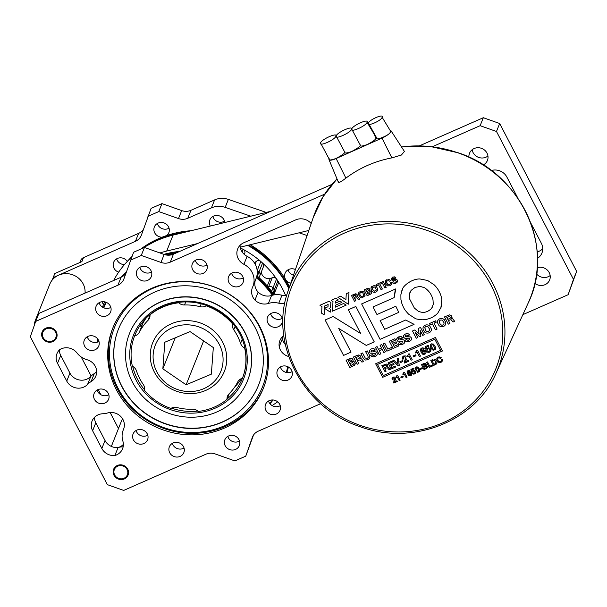 <?xml version="1.0" encoding="UTF-8"?>
<svg xmlns="http://www.w3.org/2000/svg" width="607" height="607" viewBox="0 0 607 607"><rect width="100%" height="100%" fill="white"/><g stroke="black" fill="none" stroke-linecap="round" stroke-linejoin="round"><path stroke-width="0.91" d="M255.297 280.426A12.747 11.943 -158.2 0 0 258.134 292.111A12.747 11.943 -158.2 0 0 271.572 295.488L268.385 303.462A12.747 11.943 21.8 0 1 254.955 300.086A12.747 11.943 21.8 0 1 252.398 287.589A12.747 11.943 21.8 0 1 252.611 287.081A18.392 17.224 21.8 0 0 252.929 286.352A18.392 17.224 21.8 0 0 243.915 264.303L247.095 256.329A12.747 11.943 21.8 0 1 241.419 250.729A12.747 11.943 21.8 0 1 240.053 245.342M243.915 264.303A12.747 11.943 21.8 0 1 238.232 258.703A12.747 11.943 21.8 0 1 237.663 249.014A12.747 11.943 21.8 0 1 243.786 242.754L295.753 219.871A12.747 11.943 21.8 0 1 311.179 223.558M42.467 337.902A7.8 7.307 -158.2 0 0 49.789 342.242A7.8 7.307 -158.2 0 0 56.603 337.758A7.8 7.307 -158.2 0 0 56.254 331.832A7.8 7.307 -158.2 0 0 48.932 327.499A7.8 7.307 -158.2 0 0 42.118 331.976A7.8 7.307 -158.2 0 0 42.467 337.902M113.957 475.235A7.8 7.307 -158.2 0 0 121.279 479.576A7.8 7.307 -158.2 0 0 128.092 475.091A7.8 7.307 -158.2 0 0 127.743 469.165A7.8 7.307 -158.2 0 0 120.421 464.825A7.8 7.307 -158.2 0 0 113.608 469.31A7.8 7.307 -158.2 0 0 113.957 475.235M94.472 399.414A7.8 7.307 -158.2 0 0 101.794 403.746A7.8 7.307 -158.2 0 0 108.607 399.262A7.8 7.307 -158.2 0 0 108.258 393.336A7.8 7.307 -158.2 0 0 100.937 389.004A7.8 7.307 -158.2 0 0 94.123 393.48A7.8 7.307 -158.2 0 0 94.472 399.414M97.097 390.051A7.8 7.307 -158.2 0 0 97.651 391.439A7.8 7.307 -158.2 0 0 108.812 394.725M267.915 323.03A7.8 7.307 -158.2 0 0 275.237 327.37A7.8 7.307 -158.2 0 0 282.05 322.886A7.8 7.307 -158.2 0 0 281.701 316.96A7.8 7.307 -158.2 0 0 274.379 312.62A7.8 7.307 -158.2 0 0 267.566 317.104A7.8 7.307 -158.2 0 0 267.915 323.03M270.54 313.667A7.8 7.307 -158.2 0 0 271.094 315.056A7.8 7.307 -158.2 0 0 282.255 318.349M84.631 346.127A7.8 7.307 -158.2 0 0 91.961 350.467A7.8 7.307 -158.2 0 0 98.766 345.982A7.8 7.307 -158.2 0 0 98.417 340.057A7.8 7.307 -158.2 0 0 91.096 335.717A7.8 7.307 -158.2 0 0 84.282 340.201A7.8 7.307 -158.2 0 0 84.631 346.127M87.256 336.764A7.8 7.307 -158.2 0 0 87.818 338.152A7.8 7.307 -158.2 0 0 98.971 341.445M277.756 376.317A7.8 7.307 -158.2 0 0 285.078 380.65A7.8 7.307 -158.2 0 0 291.891 376.165A7.8 7.307 -158.2 0 0 291.542 370.24A7.8 7.307 -158.2 0 0 284.22 365.907A7.8 7.307 -158.2 0 0 277.407 370.384A7.8 7.307 -158.2 0 0 277.756 376.317M280.381 366.954A7.8 7.307 -158.2 0 0 280.935 368.343A7.8 7.307 -158.2 0 0 292.096 371.628M192.685 269.72A7.8 7.307 -158.2 0 0 200.007 274.053A7.8 7.307 -158.2 0 0 206.82 269.569A7.8 7.307 -158.2 0 0 206.471 263.643A7.8 7.307 -158.2 0 0 199.142 259.31A7.8 7.307 -158.2 0 0 192.336 263.787A7.8 7.307 -158.2 0 0 192.685 269.72M195.31 260.357A7.8 7.307 -158.2 0 0 195.864 261.746A7.8 7.307 -158.2 0 0 207.025 265.031M169.702 452.723A7.8 7.307 -158.2 0 0 177.032 457.063A7.8 7.307 -158.2 0 0 183.838 452.579A7.8 7.307 -158.2 0 0 183.489 446.653A7.8 7.307 -158.2 0 0 176.167 442.313A7.8 7.307 -158.2 0 0 169.353 446.798A7.8 7.307 -158.2 0 0 169.702 452.723M172.335 443.36A7.8 7.307 -158.2 0 0 172.889 444.749A7.8 7.307 -158.2 0 0 184.05 448.042M96.49 312.081A7.8 7.307 -158.2 0 0 103.812 316.414A7.8 7.307 -158.2 0 0 110.626 311.93A7.8 7.307 -158.2 0 0 110.277 306.004A7.8 7.307 -158.2 0 0 102.947 301.671A7.8 7.307 -158.2 0 0 96.141 306.148A7.8 7.307 -158.2 0 0 96.49 312.081M99.116 302.718A7.8 7.307 -158.2 0 0 99.669 304.107A7.8 7.307 -158.2 0 0 110.831 307.392M228.953 282.574A7.8 7.307 -158.2 0 0 236.282 286.906A7.8 7.307 -158.2 0 0 243.088 282.422A7.8 7.307 -158.2 0 0 242.739 276.496A7.8 7.307 -158.2 0 0 235.417 272.164A7.8 7.307 -158.2 0 0 228.604 276.648A7.8 7.307 -158.2 0 0 228.953 282.574M231.586 273.211A7.8 7.307 -158.2 0 0 232.14 274.599A7.8 7.307 -158.2 0 0 243.301 277.885M265.896 410.362A7.8 7.307 -158.2 0 0 273.226 414.702A7.8 7.307 -158.2 0 0 280.032 410.218A7.8 7.307 -158.2 0 0 279.683 404.292A7.8 7.307 -158.2 0 0 272.361 399.952A7.8 7.307 -158.2 0 0 265.547 404.437A7.8 7.307 -158.2 0 0 265.896 410.362M268.522 400.999A7.8 7.307 -158.2 0 0 269.083 402.388A7.8 7.307 -158.2 0 0 280.244 405.681M133.434 439.87A7.8 7.307 -158.2 0 0 140.756 444.203A7.8 7.307 -158.2 0 0 147.569 439.726A7.8 7.307 -158.2 0 0 147.22 433.8A7.8 7.307 -158.2 0 0 139.891 429.46A7.8 7.307 -158.2 0 0 133.085 433.944A7.8 7.307 -158.2 0 0 133.434 439.87M136.059 430.507A7.8 7.307 -158.2 0 0 136.613 431.896A7.8 7.307 -158.2 0 0 147.774 435.189M137.197 276.709A7.8 7.307 -158.2 0 0 144.527 281.049A7.8 7.307 -158.2 0 0 151.333 276.564A7.8 7.307 -158.2 0 0 150.984 270.639A7.8 7.307 -158.2 0 0 143.662 266.298A7.8 7.307 -158.2 0 0 136.848 270.783A7.8 7.307 -158.2 0 0 137.197 276.709M139.83 267.346A7.8 7.307 -158.2 0 0 140.384 268.734A7.8 7.307 -158.2 0 0 151.545 272.027M225.189 445.735A7.8 7.307 -158.2 0 0 232.511 450.068A7.8 7.307 -158.2 0 0 239.325 445.584A7.8 7.307 -158.2 0 0 238.976 439.658A7.8 7.307 -158.2 0 0 231.646 435.325A7.8 7.307 -158.2 0 0 224.84 439.809A7.8 7.307 -158.2 0 0 225.189 445.735M227.815 436.372A7.8 7.307 -158.2 0 0 228.369 437.761A7.8 7.307 -158.2 0 0 239.53 441.046M534.873 283.37A9.651 9.044 -158.2 0 0 549.646 279.948A9.651 9.044 -158.2 0 0 549.214 272.611A9.651 9.044 -158.2 0 0 537.21 267.725M536.58 274A9.651 9.044 -158.2 0 0 550.162 275.532M483.255 164.952A9.651 9.044 -158.2 0 0 487.429 160.43A9.651 9.044 -158.2 0 0 486.996 153.093A9.651 9.044 -158.2 0 0 477.929 147.721A9.651 9.044 -158.2 0 0 469.499 153.275A9.651 9.044 -158.2 0 0 468.93 157.289M472.163 149.717A9.651 9.044 -158.2 0 0 473.111 152.638A9.651 9.044 -158.2 0 0 487.945 156.014M116.385 389.762A81.08 75.951 -158.2 0 0 192.571 434.855A81.08 75.951 -158.2 0 0 263.392 388.245A81.08 75.951 -158.2 0 0 259.788 326.612A81.08 75.951 -158.2 0 0 183.602 281.511A81.08 75.951 -158.2 0 0 112.781 328.121A81.08 75.951 -158.2 0 0 116.385 389.762M101.847 448.49L92.621 430.765A12.747 11.943 -158.2 0 1 92.052 421.076A12.747 11.943 -158.2 0 1 102.856 413.754A18.392 17.224 -158.2 0 0 107.485 413.003A12.747 11.943 -158.2 0 1 120.732 416.47A12.747 11.943 -158.2 0 1 123.562 429.255A12.747 11.943 -158.2 0 1 123.433 429.566A18.392 17.224 -158.2 0 0 123.244 430.014A18.392 17.224 -158.2 0 0 122.857 441.054A12.747 11.943 -158.2 0 1 122.584 448.702A12.747 11.943 -158.2 0 1 114.882 455.531A12.747 11.943 21.8 0 1 101.847 448.49L105.026 440.515A12.747 11.943 -158.2 0 0 118.061 447.556A12.747 11.943 -158.2 0 0 123.38 444.4M288.712 356.521A12.747 11.943 21.8 0 1 279.22 346.703A12.747 11.943 21.8 0 1 279.865 340.61A12.747 11.943 21.8 0 1 283.788 335.61M491.177 170.582A12.747 11.943 21.8 0 1 506.891 177.085L517.938 198.299M537.476 258.377A12.747 11.943 21.8 0 0 541.937 253.005A12.747 11.943 21.8 0 0 541.368 243.316L530.647 222.716M419.52 145.809L483.324 117.712L499.66 123.502L496.48 131.476L573.463 279.372L576.65 271.397L568.129 294.714L573.463 279.372M496.48 131.476L480.137 125.687L483.324 117.712M117.925 285.199L121.104 277.224L38.871 313.432L35.692 321.407L117.925 285.199A12.261 11.48 21.8 0 0 123.805 279.174A12.261 11.48 21.8 0 0 123.98 278.727L133.608 252.239L144.443 247.466L164.171 254.454A12.261 11.48 -158.2 0 0 173.443 254.174L170.264 262.148L324.684 194.141M432.404 146.712L480.137 125.687M170.264 262.148A12.261 11.48 21.8 0 1 160.984 262.429L164.171 254.454M130.422 260.213L141.264 255.441L160.984 262.429M35.692 321.407L30.35 336.748L107.34 484.644L123.676 490.433L205.91 454.218A12.261 11.48 21.8 0 1 215.189 453.937L234.909 460.925L245.752 456.153L253.498 435.075M252.55 436.752L245.752 456.153M252.193 437.639A12.261 11.48 21.8 0 1 252.368 437.192A12.261 11.48 21.8 0 1 258.248 431.175L320.648 403.693M522.877 314.638L568.129 294.714M284.82 303.356A12.747 11.943 21.8 0 1 278.788 303.212L281.974 295.237A18.392 17.224 21.8 0 0 271.572 295.488M268.385 303.462A18.392 17.224 21.8 0 1 278.788 303.212M59.736 349.602A12.747 11.943 21.8 0 1 76.998 352.963A18.392 17.224 21.8 0 0 87.089 359.746A12.747 11.943 21.8 0 1 95.853 376.029A12.747 11.943 21.8 0 1 91.118 381.568L94.297 373.593A18.392 17.224 21.8 0 0 90.769 376.439A12.747 11.943 21.8 0 1 69.934 373.108L60.708 355.376L57.521 363.35A12.747 11.943 21.8 0 1 56.959 353.661A12.747 11.943 21.8 0 1 59.736 349.602M57.521 363.35L66.755 381.082A12.747 11.943 21.8 0 0 87.583 384.413A18.392 17.224 21.8 0 1 91.118 381.568M94.434 417.404A12.747 11.943 -158.2 0 0 95.8 422.791L105.026 440.515M282.247 336.946A12.747 11.943 -158.2 0 0 282.399 338.729A12.747 11.943 -158.2 0 0 285.328 344.51M173.443 254.174L332.014 184.346M499.66 123.502L576.65 271.397M121.104 277.224A12.261 11.48 -158.2 0 0 125.861 273.317M537.225 252.778L537.612 251.806A18.392 17.224 -158.2 0 0 537.165 251.951M537.612 251.806A12.747 11.943 -158.2 0 0 542.741 248.703M247.095 256.329A18.392 17.224 21.8 0 1 256.108 278.378L252.929 286.352M286.671 295.586A12.747 11.943 21.8 0 1 281.974 295.237M59.342 349.989A12.747 11.943 -158.2 0 0 60.708 355.376M96.657 371.719A12.747 11.943 21.8 0 1 94.297 373.593M141.264 255.441L144.443 247.466M258.134 292.111L254.955 300.086M114.882 455.531L118.061 447.556A18.392 17.224 -158.2 0 1 123.145 446.835M279.22 346.703L282.399 338.729M295.434 269.531A7.8 7.307 -158.2 0 0 285.078 273.241A7.8 7.307 -158.2 0 0 285.419 279.174A7.8 7.307 -158.2 0 0 290.73 283.272M288.052 269.812A7.8 7.307 -158.2 0 0 288.606 271.2A7.8 7.307 -158.2 0 0 293.5 275.191M101.893 301.747A7.8 7.307 -158.2 0 0 102.143 302.263A7.8 7.307 -158.2 0 0 103.607 304.244M224.787 222.519A7.8 7.307 -158.2 0 0 223.975 219.787A7.8 7.307 -158.2 0 0 216.653 215.447A7.8 7.307 -158.2 0 0 209.84 219.931A7.8 7.307 -158.2 0 0 210.189 225.857A7.8 7.307 -158.2 0 0 210.295 226.047M212.814 216.494A7.8 7.307 -158.2 0 0 213.376 217.883A7.8 7.307 -158.2 0 0 224.537 221.176M127.326 261.382A7.8 7.307 -158.2 0 0 120.004 257.831A7.8 7.307 -158.2 0 0 113.646 262.292A7.8 7.307 -158.2 0 0 113.995 268.218A7.8 7.307 -158.2 0 0 118.669 272.141M116.627 258.855A7.8 7.307 -158.2 0 0 117.181 260.244A7.8 7.307 -158.2 0 0 124.458 264.584M166.819 235.47A7.8 7.307 -158.2 0 0 168.845 232.701A7.8 7.307 -158.2 0 0 168.496 226.775A7.8 7.307 -158.2 0 0 161.166 222.443A7.8 7.307 -158.2 0 0 154.36 226.919A7.8 7.307 -158.2 0 0 154.709 232.845A7.8 7.307 -158.2 0 0 162.107 237.185M157.334 223.49A7.8 7.307 -158.2 0 0 157.888 224.871A7.8 7.307 -158.2 0 0 169.05 228.164M79.775 262.558L80.541 260.653A6.131 5.744 21.8 0 1 83.485 257.641L138.616 233.361A12.261 11.48 -158.2 0 0 143.366 229.461M147.933 216.35L158.768 211.577L161.955 203.603L151.113 208.376L141.484 234.871A12.261 11.48 21.8 0 1 141.317 235.319A12.261 11.48 21.8 0 1 135.429 241.336L53.196 277.551L54.789 273.56L81.892 261.625L83.485 257.641M81.224 356.977L91.149 376.044M98.167 389.535L100.868 394.717M110.133 412.51L118.479 428.542M53.196 277.551L52.414 279.797M161.955 203.603L181.675 210.591A12.261 11.48 -158.2 0 0 190.955 210.31L214.62 199.893A18.392 17.224 21.8 0 1 228.353 199.407L266.23 212.42M190.955 210.31L187.768 218.285L211.433 207.867L214.62 199.893M158.768 211.577L178.496 218.566L181.675 210.591M228.353 199.407L225.167 207.382L250.782 216.183M299.175 232.807L307.081 235.524M225.167 207.382A18.392 17.224 -158.2 0 0 211.433 207.867M187.768 218.285A12.261 11.48 21.8 0 1 178.496 218.566M258.544 325.177A79.729 74.684 -158.2 0 0 151.833 288.818A79.729 74.684 -158.2 0 0 118.479 389.057A79.729 74.684 -158.2 0 0 225.189 425.416A79.729 74.684 -158.2 0 0 258.544 325.177M113.084 327.37A81.08 75.951 -158.2 0 0 117.47 389.155A81.08 75.951 -158.2 0 0 193.269 433.345A81.08 75.951 -158.2 0 0 263.688 387.494M122.25 387.334A75.443 70.662 -158.2 0 0 193.17 428.443A75.443 70.662 -158.2 0 0 258.574 385.088A75.443 70.662 -158.2 0 0 254.773 326.9A75.443 70.662 -158.2 0 0 183.853 285.791A75.443 70.662 -158.2 0 0 118.448 329.146A75.443 70.662 -158.2 0 0 122.25 387.334M136.454 380.855A59.266 55.518 -158.2 0 0 215.781 407.889A59.266 55.518 -158.2 0 0 240.569 333.38A59.266 55.518 -158.2 0 0 161.25 306.345A59.266 55.518 -158.2 0 0 136.454 380.855M132.683 366.355A57.915 54.251 -158.2 0 0 137.819 379.876A57.915 54.251 -158.2 0 0 144.534 389.762M171.432 408.124A57.915 54.251 -158.2 0 0 197.912 411.076M227.2 398.913A57.915 54.251 -158.2 0 0 242.481 378.146A57.915 54.251 -158.2 0 0 239.56 333.478A57.915 54.251 -158.2 0 0 185.112 301.914A57.915 54.251 -158.2 0 0 134.898 335.208A57.915 54.251 -158.2 0 0 134.777 335.519M234.681 387.046A57.915 54.251 -158.2 0 0 241.336 378.647M244.34 331.657A63.56 59.532 -158.2 0 0 184.589 297.02A63.56 59.532 -158.2 0 0 129.481 333.554A63.56 59.532 -158.2 0 0 132.683 382.577A63.56 59.532 -158.2 0 0 192.442 417.214A63.56 59.532 -158.2 0 0 247.542 380.68A63.56 59.532 -158.2 0 0 244.34 331.657M118.494 329.04A75.443 70.662 -158.2 0 0 122.341 387.114A75.443 70.662 -158.2 0 0 193.201 428.223A75.443 70.662 -158.2 0 0 258.62 384.975M247.542 380.68L247.633 380.46A63.56 59.532 -158.2 0 0 244.431 331.437A63.56 59.532 -158.2 0 0 184.672 296.8A63.56 59.532 -158.2 0 0 129.572 333.334L129.481 333.554M85.048 293.098A18.392 17.224 -158.2 0 0 80.799 280.396A18.392 17.224 -158.2 0 0 49.789 284.19L35.464 320.079A18.392 17.224 -158.2 0 0 34.326 325.322M37.869 315.951A18.392 17.224 -158.2 0 0 35.464 320.079M122.622 418.891A18.392 17.224 -158.2 0 0 121.279 421.524L111.339 446.418M52.164 280.1A17.702 16.579 21.8 0 1 52.703 278.985M52.156 280.115L52.202 280.002A17.702 16.579 21.8 0 1 52.809 278.659M43.158 337.598A7.018 6.571 21.8 0 1 46.208 328.819A7.018 6.571 21.8 0 1 55.563 332.135A7.018 6.571 21.8 0 1 52.506 340.914A7.018 6.571 21.8 0 1 43.158 337.598M114.647 474.932A7.018 6.571 21.8 0 1 117.705 466.153A7.018 6.571 21.8 0 1 127.053 469.469A7.018 6.571 21.8 0 1 123.995 478.248A7.018 6.571 21.8 0 1 114.647 474.932M219.552 344.92A35.305 33.074 -158.2 0 0 172.745 327.545A35.305 33.074 -158.2 0 0 156.621 371.446A35.305 33.074 -158.2 0 0 203.428 388.821A35.305 33.074 -158.2 0 0 219.552 344.92M154.117 371.613A38.59 36.147 21.8 0 1 171.751 323.63A38.59 36.147 21.8 0 1 222.906 342.621A38.59 36.147 21.8 0 1 205.28 390.604A38.59 36.147 21.8 0 1 154.117 371.613M232.595 323.948A57.915 54.251 -158.2 0 0 206.145 305.807A7.914 7.413 21.8 0 1 200.067 306.679A55.169 51.671 -158.2 0 0 184.536 304.972A7.914 7.413 21.8 0 1 178.678 302.787A57.915 54.251 -158.2 0 0 149.997 314.881A7.914 7.413 21.8 0 1 149.527 318.038A7.914 7.413 21.8 0 1 147.987 320.375A55.169 51.671 -158.2 0 0 139.276 332.295A7.914 7.413 21.8 0 1 134.595 335.959A57.915 54.251 -158.2 0 0 132.364 366.188A7.914 7.413 21.8 0 1 136.431 370.816A55.169 51.671 -158.2 0 0 143.26 384.443A7.914 7.413 21.8 0 1 144.428 390.286A57.915 54.251 -158.2 0 0 170.878 408.428A7.914 7.413 21.8 0 1 176.956 407.555A55.169 51.671 -158.2 0 0 192.487 409.262A7.914 7.413 21.8 0 1 198.345 411.44A57.915 54.251 -158.2 0 0 227.026 399.353A7.914 7.413 21.8 0 1 227.504 396.196A7.914 7.413 21.8 0 1 229.036 393.86A55.169 51.671 -158.2 0 0 237.747 381.94A7.914 7.413 21.8 0 1 242.428 378.275A57.915 54.251 -158.2 0 0 244.659 348.046A7.914 7.413 21.8 0 1 241.009 344.427A7.914 7.413 21.8 0 1 240.592 343.418A55.169 51.671 -158.2 0 0 237.678 336.392A55.169 51.671 -158.2 0 0 233.771 329.791A7.914 7.413 21.8 0 1 233.209 328.842A7.914 7.413 21.8 0 1 232.595 323.948L232.769 323.508M227.026 399.353L229.34 393.548M242.428 378.275L242.603 377.835M244.659 348.046L244.833 347.606M206.145 305.807L206.327 305.367M178.678 302.787L178.853 302.354M149.997 314.881L150.179 314.441M134.595 335.959L135.027 334.889M186.121 384.777L162.851 368.821L164.816 342.227L190.052 331.589L213.323 347.553L211.357 374.147L186.121 384.777L203.633 340.906M162.851 368.821L175.218 337.841M273.916 294.524L274.607 292.794A3.422 3.21 -158.2 0 0 274.281 289.903A91.482 85.693 -158.2 0 0 272.991 287.984A3.422 3.21 -158.2 0 0 268.658 286.732A12.436 11.647 21.8 0 1 268.097 286.959A12.436 11.647 -158.2 0 0 268.658 286.732A3.422 3.21 21.8 0 1 272.991 287.984A91.482 85.693 21.8 0 1 274.281 289.903A3.422 3.21 21.8 0 1 273.62 294.092M259.068 277.627L259.879 275.586A3.422 3.21 -158.2 0 0 258.984 272.027A91.482 85.693 -158.2 0 0 257.231 270.472A3.422 3.21 -158.2 0 0 257.148 270.403A3.422 3.21 21.8 0 1 257.231 270.472A91.482 85.693 21.8 0 1 258.984 272.027A3.422 3.21 21.8 0 1 259.493 276.284M285.692 295.655A91.498 85.701 -158.2 0 0 283.12 290.032A91.498 85.701 -158.2 0 0 240.372 247.944M274.546 292.953A6.958 6.518 -158.2 0 0 274.804 293.538A6.958 6.518 -158.2 0 0 275.548 294.699M261.382 271.83A6.958 6.518 -158.2 0 0 262.08 274.66A6.958 6.518 -158.2 0 0 270.282 278.423A12.436 11.647 -158.2 0 0 272.24 277.756A3.422 3.21 21.8 0 1 276.572 279.015A91.482 85.693 21.8 0 1 277.862 280.927A3.422 3.21 21.8 0 1 278.188 283.826L274.607 292.794M254.265 262.672A6.958 6.518 -158.2 0 0 254.652 262.474A12.436 11.647 -158.2 0 0 256.336 261.344A3.422 3.21 21.8 0 1 260.813 261.496A91.482 85.693 21.8 0 1 262.565 263.051A3.422 3.21 21.8 0 1 263.461 266.617L259.879 275.586M240.395 248.028A3.422 3.21 21.8 0 1 241.017 248.271A91.482 85.693 21.8 0 1 243.111 249.356A3.422 3.21 21.8 0 1 244.75 253.392A12.436 11.647 -158.2 0 0 244.393 254.5M139.2 326.801A7.914 7.413 -158.2 0 0 142.789 323.508A55.169 51.671 21.8 0 1 145.855 318.394M126.256 272.179A98.455 92.226 -158.2 0 0 121.051 277.247M104.639 301.831A98.455 92.226 -158.2 0 0 103.365 304.843A98.455 92.226 -158.2 0 0 102.484 307.15M270.768 211.312L173.048 235.121A98.455 92.226 -158.2 0 0 157.008 240.554A98.455 92.226 -158.2 0 0 143.48 247.891M131.666 257.102A98.455 92.226 -158.2 0 0 113.608 280.525M197.578 243.544L166.682 251.07A98.455 92.226 -158.2 0 0 159.967 252.967M272.141 405.582L277.687 401.834M308.819 230.455L240.213 247.17M376.939 137.812C373.654 141.12 388.01 136.203 390.081 132.637L390.604 131.211L382.114 117.257C381.628 120.664 366.393 127.166 368.441 123.198C368.957 119.814 384.155 113.304 382.114 117.257M336.134 135.998C336.984 132.379 353.403 125.141 351.499 129.23C350.649 132.85 334.222 140.096 336.134 135.998L344.996 152.6M351.741 128.957L351.491 128.532L351.499 129.23M367.068 122.288C366.218 125.907 349.799 133.145 351.703 129.048C352.553 125.437 368.973 118.198 367.068 122.288L373.836 133.646L375.93 138.221C375.87 139.428 372.956 141.537 367.189 144.557C361.84 146.431 359.632 146.575 360.573 144.99M390.134 130.346A9.12 2.314 152.2 0 1 391.007 130.748L404.421 151.447L401.386 155.035L391.864 157.881C374.838 161.159 359.519 167.904 345.907 178.124C340.656 182.176 338.19 183.337 338.509 181.614M391.007 130.748A9.12 2.314 152.2 0 1 381.993 138.085L336.134 158.533A9.12 2.314 152.2 0 1 329.017 159.702A9.12 2.314 152.2 0 1 329.04 159.049A9.12 2.314 152.2 0 1 329.093 158.92M320.557 142.941C321.407 139.322 337.826 132.091 335.921 136.18C335.079 139.8 318.652 147.038 320.557 142.941L329.419 159.542M336.164 135.907L335.914 135.475L335.921 136.18M376.939 138.404L368.441 123.198M344.791 152.114C344.723 153.321 341.809 155.43 336.05 158.45C330.694 160.324 328.486 160.468 329.426 158.875M375.08 135.953L375.46 135.778M360.361 145.164C360.3 146.37 357.386 148.487 351.62 151.507C346.271 153.381 344.063 153.525 344.996 151.932M360.566 145.65L351.703 129.048M440.834 308.28L441.813 299.433C440.948 293.925 438.413 289.061 434.217 284.85L427.624 280.472L419.961 278.97C411.356 278.659 402.661 286.58 402.494 289.16L400.878 294.668L400.931 299.524L401.887 303.553C403.845 308.219 403.708 308.781 408.526 314.1L415.067 318.387C415.423 318.903 417.973 319.373 422.715 319.798C428.709 319.479 433.724 317.271 437.753 313.182L441.335 306.808L441.805 299.448C440.94 293.94 438.413 289.076 434.217 284.865L427.616 280.48L419.953 278.985C411.349 278.666 402.653 286.595 402.494 289.175L401.849 290.586M361.635 303.932L395.764 288.902L361.635 303.932L380.065 339.343L414.073 324.343L405.658 320.018L384.656 329.267L380.141 320.595L398.761 312.37L395.81 306.247L376.985 314.532L373.039 306.96L394.133 297.642L395.772 288.886L395.111 290.632M394.133 297.642L395.119 290.616M345.922 299.683L340.626 296.17L337.924 297.362L348.281 304.221L348.972 292.491L346.271 293.689L345.922 299.683L340.633 296.163L337.924 297.362M348.281 304.221L348.972 292.491M330.307 312.142L330.481 309.267L329.085 308.356L330.565 307.711L330.876 302.498L329.024 301.269L319.957 305.268L321.968 306.618L321.589 313.189L324.115 314.866L324.502 308.295L330.307 312.142L330.474 309.274L329.1 308.348M324.115 314.866L324.631 306.004L328.129 304.471L327.992 306.755L324.502 308.295L327.992 306.747M335.808 298.28L331.149 300.336L332.993 301.573L332.431 311.201L346.157 305.154L343.638 303.47L335.299 307.142L335.413 305.222L341.931 302.347L340.041 301.102L335.527 303.09L335.648 301.155L338.334 299.972L335.808 298.28L331.141 300.351M341.931 302.347L340.041 301.087L335.534 303.075L335.641 301.155M393.897 282.187L393.518 281.731L392.236 282.293L393.518 281.731L393.897 282.187M394.884 282.392L395.787 282.043L394.884 282.392M396.288 281.398L395.787 282.035L396.288 281.413L395.855 280.669L392.41 280.844L391.029 279.053L392.57 277.156L394.482 276.853L395.976 277.983L395.332 277.187L392.577 277.141L391.029 279.053M395.976 277.983L394.694 278.552L393.04 278.188L392.471 279.258L396.781 279.561L397.418 280.275L397.486 281.891L397.426 280.267L396.788 279.546L393.063 279.577L392.509 278.59M390.642 280.609L388.958 279.41L390.642 280.609L389.353 281.178L388.01 280.593L386.826 281.231L386.909 283.469L388.723 284.88L390.339 283.932L389.58 284.698L387.987 284.645L386.613 282.665L386.834 281.216M391.545 282.217L390.263 282.779L391.545 282.217L391.636 284.342L391.545 282.217M391.629 284.357L390.134 285.791L387.494 285.874L385.582 284.053L385.308 281.223M385.817 280.411L385.225 281.481L386.932 279.637L385.809 280.426M387.956 279.349L388.958 279.417L387.949 279.364M383.138 281.473L381.811 282.058L383.138 281.473L386.196 287.369L384.868 287.953L381.803 282.065M381.113 282.361L376.165 284.554L381.113 282.361L381.674 283.461L381.113 282.361M382.372 289.038L379.876 284.251L382.372 289.038L381.037 289.638L378.54 284.842L376.735 285.639L376.165 284.554M377.615 290.222L377.622 290.207C376.772 292.028 375.316 292.665 373.252 292.142L372.167 291.436L370.907 289.008L371.567 286.694L374.064 285.594L375.338 285.844L376.439 286.572L377.698 289L377.531 290.472L377.706 288.985L376.446 286.565L375.346 285.836L374.071 285.586L371.575 286.686L371.074 287.49M366.954 288.598L364.109 289.85L366.947 288.613M368.51 288.302L367.774 288.325L368.51 288.317M369.64 289.205L369.139 288.575L369.815 290.055L369.451 290.814L370.574 290.988L369.458 290.799L369.633 289.22M371.34 291.8L370.574 290.981L371.56 292.665L371.34 291.8M371.363 293.393L371.567 292.65L370.831 294.008L367.167 295.746L364.101 289.865M365.088 295.738L361.992 297.9L360.725 297.665L358.373 294.532L359.033 292.217L361.537 291.117L362.811 291.368L363.904 292.096L365.004 295.988L363.912 292.081L361.537 291.102L359.041 292.202L358.449 293.272M351.423 295.45L356.21 293.925L357.288 294.858L357.106 296.77L358.047 297.005L359.685 299.046L358.054 296.99L357.113 296.762L357.538 295.844L356.84 294.274L355.482 293.811L351.423 295.434L354.48 301.33L355.816 300.738L354.625 298.447M357.106 296.747L357.538 295.844L357.106 296.77M374.261 341.893L355.831 306.474L348.342 309.782L360.71 333.539L333.084 316.497L325.14 319.995L343.57 355.414L351.051 352.121L338.706 328.417L366.271 345.421L374.261 341.9L355.823 306.489L348.342 309.782M351.051 352.121L338.721 328.41M409.884 339.176L408.147 340.406L406.47 339.586L404.884 340.284L406.47 339.586M403.693 335.307L403.405 336.278L404.368 334.518L406.485 333.584L404.376 334.51L403.405 336.278L403.693 335.307M407.661 333.562L406.493 333.569L408.693 334.009L407.654 333.577M409.505 334.958L408.701 333.994L409.505 334.958M409.497 334.973L407.912 335.671L407.001 334.996L405.871 335.216L405.18 336.536L410.491 336.915L411.273 337.796L411.356 339.799L411.28 337.78L410.491 336.9L405.446 336.832L405.218 335.724M411.417 339.662L410.636 340.709L408.116 341.855L405.734 341.346L404.884 340.299M400.165 343.13L399.709 342.568L398.124 343.266L399.709 342.568L400.734 343.395L402.046 343.198L400.165 343.13M402.896 342.606L402.585 341.263L397.532 341.104L396.644 339.267L396.925 338.296L396.644 339.252L397.608 337.5L396.644 339.267M398.549 336.915L397.615 337.484L400.893 336.551L398.549 336.915M401.94 336.976L400.901 336.536L402.737 337.947L401.933 336.984M398.321 339.07L398.412 339.518L398.45 338.714L399.694 338L401.151 338.645L402.744 337.94M398.685 339.814L399.133 339.92L398.685 339.814M399.93 339.837L401.212 339.624L399.93 339.837M401.204 339.632L403.731 339.89L404.512 340.77L404.588 342.78L404.52 340.762L403.731 339.874L401.212 339.624M404.649 342.644L403.875 343.691L401.356 344.829L398.974 344.321L398.124 343.274M394.884 338.736L389.315 341.202L394.884 338.736L395.574 340.095L394.884 338.736M392.463 343.365L391.659 341.817L392.456 343.372L396.06 341.787L392.463 343.365M396.712 343.016L396.067 341.771L396.705 343.023L393.101 344.609L394.026 346.392L393.116 344.609M394.026 346.392L398.04 344.624L398.746 345.952L398.048 344.609L394.034 346.377M384.777 343.19L383.146 343.911L384.777 343.19L387.85 349.108L384.777 343.19M387.85 349.108L391.477 347.515L392.175 348.85L391.485 347.5L387.858 349.101M377.061 346.589L375.422 347.31L377.061 346.589L378.502 349.382L377.061 346.589M381.507 348.046L378.51 349.366L381.515 348.054L380.065 345.277L381.704 344.556L380.073 345.262M385.483 351.794L381.704 344.541L385.483 351.794L383.836 352.523L382.213 349.397L379.2 350.725L380.832 353.851L379.208 350.717M372.759 355.201L372.296 354.64L370.71 355.345L372.296 354.64L373.328 355.467L375.088 355.027L372.751 355.209M375.49 354.67L375.096 355.012L375.703 354.238L375.483 354.678L375.172 353.335L370.126 353.175L369.231 351.339L369.511 350.368L369.238 351.324M370.202 349.556L371.127 348.995L370.202 349.556M372.319 348.615L371.135 348.987L372.319 348.63M374.527 349.048L373.487 348.608L375.323 350.019L374.527 349.048M370.915 351.142L371.727 351.992L370.915 351.142L371.704 350.269L372.827 350.049L373.745 350.717L375.331 350.004M372.523 351.908L373.798 351.696L372.523 351.908M377.19 354.837L377.106 352.834L376.325 351.946L373.798 351.696M377.243 354.716L376.461 355.763L373.942 356.901L371.56 356.392L370.71 355.345M369.921 357.918L369.602 355.414L367.258 350.907L365.619 351.628L367.25 350.914L369.595 355.429L369.891 357.986L367.933 359.731L365.224 360.05L363.252 358.221L360.915 353.699L362.546 352.978L365.239 358.054L367.243 358.396L365.247 358.039L362.546 352.978M368.214 357.584L367.243 358.388L368.252 357.485L367.963 356.15L365.619 351.635M353.418 357.007L357.424 355.247L359.321 355.133L360.649 356.286L360.945 357.515L360.414 358.623L361.582 358.927L363.601 361.438L361.59 358.912L360.429 358.631L360.953 357.5L360.095 355.565L358.418 354.989L353.418 356.999L357.189 364.261L358.828 363.54L357.356 360.702M360.846 357.971L360.953 357.5L360.846 357.971M349.586 358.684L346.081 360.239L351.506 358.335L349.586 358.684M352.28 358.661L351.506 358.32L352.895 359.45L353.115 360.475L352.28 358.661M352.675 361.393L353.115 360.467L352.667 361.408L353.115 360.467L352.667 361.408L354.048 361.628L354.989 362.645L354.056 361.62L352.675 361.393M355.019 364.602L354.996 362.629L355.27 363.692L354.367 365.353L349.852 367.493L346.081 360.239M444.514 316.892L449.506 314.889L451.191 315.458L451.942 317.871L451.745 316.156L449.514 314.874L444.521 316.884L448.285 324.146L449.931 323.41L448.459 320.587L450.083 319.866L451.107 319.745L453.057 322.044L454.696 321.323L452.685 318.796L451.517 318.493M437.655 320.777L437.541 321.111C438.573 318.865 440.371 318.076 442.913 318.743C440.371 318.06 438.58 318.85 437.548 321.103L437.45 322.643L439.005 325.625L440.348 326.505C442.89 327.143 444.681 326.354 445.72 324.138L445.826 322.613L444.271 319.631L442.92 318.736L444.263 319.639L445.819 322.628L445.728 324.123M435.56 320.83L429.46 323.523L435.56 320.83L436.251 322.18L435.56 320.83M436.251 322.18L434.02 323.159L437.101 329.07L434.028 323.159M428.451 325.102C425.902 324.434 424.111 325.223 423.071 327.477L422.98 329.017L424.536 331.999L425.879 332.879C428.413 333.516 430.211 332.727 431.251 330.512L431.357 328.986L429.802 326.005L428.443 325.117L429.794 326.012L431.349 329.002L431.258 330.496M423.185 327.143L423.071 327.484C424.103 325.238 425.894 324.449 428.443 325.117M414.793 329.973L412.487 330.997L414.793 329.973L419.126 334.199L414.793 329.973M419.141 334.184L418.2 328.47L420.507 327.454L424.278 334.707L422.745 335.39L420.044 330.261L420.894 336.202L420.052 330.261M417.798 337.56L415.142 332.484L417.798 337.56L416.258 338.243L412.487 330.997M442.427 350.99L435.394 337.477L375.657 363.783L435.394 337.477L442.427 351.005L382.691 377.311L375.657 363.798M394.421 381.864L394.626 381.044L394.413 381.871L396.91 380.764L397.282 381.507L396.91 380.764L394.413 381.871M393.935 380.65L394.74 378.927L393.935 380.657M394.588 379.496L394.436 378.07L392.934 378.115L393.07 379.474L392.941 378.108M392.327 377.607L391.985 378.252L393.86 376.947L392.327 377.607M394.565 377.091L393.867 376.932L394.565 377.091M395.445 377.933L395.605 379.087L395.438 377.949M395.43 379.625L394.444 381.469M396.849 375.566L397.532 375.27L400.127 380.255L397.532 375.255L396.659 376.431M402.911 376.165L400.787 377.099L402.911 376.165L403.314 376.932L401.181 377.88L400.779 377.114M403.754 372.531L404.437 372.228L407.031 377.213L404.437 372.212L403.769 372.994M403.185 373.73L402.691 374.011L403.185 373.745M403.776 372.979L403.564 373.388M410.317 371.173L408.701 370.338L407.282 371.127L407.001 372L408.063 370.505L409.315 370.422L410.317 371.173L408.033 371.438L408.056 373.009L407.874 371.78M408.465 372.721L408.238 373.373L409.771 372.137L408.465 372.721M410.469 372.25L411.06 372.652L410.461 372.266M411.516 373.259L411.743 373.995L411.516 373.259M411.326 375.285L411.743 373.98L410.696 375.718L408.807 375.619L407.107 372.986L407.282 371.127L407.001 372M414.907 372.63L414.095 371.15L413.192 371.165L412.601 371.985L412.752 371.461M413.549 368.206L410.901 369.382L413.549 368.206L413.921 368.942L413.549 368.206M413.921 368.942L411.895 369.838L412.297 371.218L413.807 370.255L415.082 370.778L415.749 372.053L415.416 373.426L415.757 372.038L415.082 370.763L413.815 370.247L412.32 371.211L411.903 369.83M412.95 372.85L412.115 373.222L412.95 372.85L413.557 373.366L414.725 373.009L413.557 373.351L412.95 372.85M417.07 366.833L416.045 366.985L415.067 368.487L415.271 367.637L416.038 366.992L417.935 367.235L417.062 366.848M418.633 367.941L417.935 367.22L419.551 369.724L419.505 371.537L419.551 369.709L418.633 367.941M419.513 371.522L419.725 370.657L419.505 371.537L417.715 372.326L415.059 368.502L415.279 367.622L415.067 368.487M422.002 367.759L419.869 368.707L422.002 367.759L422.404 368.525L420.272 369.473L419.869 368.707M424.012 363.472L421.47 364.602L425.295 363.305L426.213 364.063L425.302 363.297L424.005 363.487M421.47 364.602L424.118 369.686L427.768 367.576L427.7 366.355L426.038 365.475L426.213 364.056L426.031 365.467M427.776 367.561L427.7 366.355L426.038 365.475M427.533 361.924L426.615 362.326L427.533 361.924L429.771 366.249L427.533 361.924M429.771 366.249L432.427 365.08L432.821 365.854L432.427 365.073L429.779 366.241M432.973 359.526L430.811 360.482L432.973 359.526M435.113 359.496L434.119 359.268L435.94 360.141L435.113 359.496M436.6 361.059L435.947 360.126L436.6 361.059M436.987 363.092L436.979 362.106L436.547 363.965L436.987 363.092M442.268 361.135L442.169 359.352L442.275 361.127L441.008 362.394L438.77 362.417L437.123 360.831L436.812 358.669L437.298 357.743L439.127 356.825L441.357 357.834L440.75 357.189L438.246 357.06L436.903 358.396M437.723 358.919L437.761 359.678L437.981 358.274L438.618 357.796L440.447 358.236L441.365 357.819M438.042 360.421L438.504 361.104L438.042 360.429M439.111 361.59L438.504 361.089L440.636 361.673L439.104 361.605M441.122 361.332L440.636 361.658L441.372 360.869L441.274 359.739L442.169 359.352L441.274 359.754M414.08 324.328L405.658 320.018M395.536 289.471L395.764 288.902M398.769 312.362L395.802 306.262L376.985 314.547L373.032 306.96M405.658 320.026L384.648 329.275L380.134 320.602M348.964 292.498L346.271 293.689M319.957 305.268L329.024 301.269M330.876 302.498L329.017 301.284M330.565 307.711L330.868 302.506M338.342 299.964L335.808 298.295M343.638 303.47L335.292 307.157L335.405 305.222M346.157 305.154L343.63 303.485M392.236 282.293L392.926 283.158L394.853 283.568L396.902 282.642L397.653 281.094L397.486 281.906M386.826 281.231L386.56 281.891M390.309 284.03L390.255 282.794M383.131 281.481L386.196 287.369M381.674 283.461L379.868 284.258M355.808 300.746L354.617 298.447L355.945 297.862L356.772 297.764L358.358 299.63L359.685 299.046M325.14 319.995L333.076 316.505L360.71 333.539M406.462 339.601L408.147 340.413L409.657 339.632L409.786 338.676L408.686 338.205L405.104 338.494L403.663 337.363L403.405 336.286M409.657 339.632L409.877 339.192M398.738 345.96L393.093 348.448L389.315 341.202M395.574 340.095L391.652 341.817M392.175 348.85L386.909 351.172L383.138 343.919M380.832 353.851L379.193 354.571L375.422 347.318M373.798 351.703L376.317 351.961L377.106 352.842L377.182 354.852M360.907 353.714L362.538 352.993M358.828 363.54L357.348 360.71L360.012 359.86L361.962 362.159L363.601 361.423M449.924 323.425L448.452 320.587M452.048 317.385L451.525 318.523L452.678 318.804L454.696 321.323M437.101 329.07L435.462 329.791L432.389 323.88L430.158 324.866L429.46 323.523M418.2 328.486L420.507 327.454M420.499 327.469L424.27 334.715M420.894 336.202L419.634 336.756L415.165 332.477M397.282 381.507L393.791 383.04L393.533 381.826M393.07 379.474L392.236 379.838L392.319 377.622L391.978 378.267M400.127 380.255L399.209 380.657L397.38 377.137L396.121 377.691L395.787 377.053M403.314 376.932L402.904 376.173M407.031 377.213L406.113 377.615L404.285 374.094L403.025 374.648L402.691 374.011M412.745 371.476L411.774 372.349L410.901 369.382M415.408 373.442L415.734 372.766L414.695 373.958L413.246 374.124L412.115 373.229M422.404 368.525L421.994 367.766M432.821 365.854L429.263 367.425L426.615 362.341M430.803 360.49L433.451 365.573L436.547 363.965M409.945 292.392L409.399 294.501L411.03 290.442L415.082 287.407L420.196 286.405L424.665 287.786C428.944 290.7 431.729 294.699 433.003 299.782L433.277 304.327L431.63 308.379C427.396 312.559 422.859 313.455 418.011 311.05L414.323 308.007L409.717 299.16L409.399 294.509L409.725 299.145L414.331 307.999L418.011 311.042C422.867 313.44 427.404 312.544 431.638 308.364L432.738 306.383M376.279 289.812L374.481 291.155L373.745 290.928L372.364 288.947L372.402 287.824L374.109 286.83L375.467 287.581L376.279 289.812L374.489 291.14L373.138 290.412L372.402 287.817M368.464 290.009L368.517 290.647L366.674 291.648L365.953 290.283L367.554 289.615L368.464 290.009L368.517 290.647L366.674 291.663L365.968 290.283M367.971 294.16L367.129 292.544L369.367 291.792L369.974 292.324L369.746 293.333L367.971 294.16L367.136 292.536M369.997 293.067L367.979 294.145M363.472 296.004L361.211 296.444L359.837 294.471L359.868 293.348L359.837 294.456L361.211 296.444L363.479 295.988L363.745 295.328L363.472 296.004L363.752 295.313M359.784 293.682L359.784 293.697C360.52 292.187 361.575 291.99 362.94 293.105L363.745 295.328M354.131 297.529L353.266 295.867L355.512 295.123L356.066 295.639L356.172 296.383L354.131 297.529L353.282 295.867M356.172 296.383L356.066 295.632L356.172 296.383L354.139 297.513M359.276 358.145L356.764 359.556L355.694 357.531L358.456 356.605L359.139 357.25L359.268 358.168L356.757 359.572L355.702 357.523M351.514 361.203L351.453 360.406L351.514 361.203L349.253 362.44L348.365 360.755L350.33 359.936L351.453 360.421L351.514 361.203L349.245 362.455L348.372 360.755M353.342 364.177L350.854 365.52L349.807 363.54L352.568 362.622L353.304 363.274L353.031 364.511L350.846 365.528L349.822 363.54M447.86 319.457L446.798 317.415L449.552 316.49L450.235 317.135L450.364 318.045L447.86 319.457L446.805 317.408M443.967 324.039L442.913 325.064L440.955 324.988L440.196 324.366L439.187 321.619C439.703 320.155 440.743 319.692 442.313 320.238L444.021 322.696L443.967 324.047L442.905 325.079L441.858 325.284L440.196 324.381L439.293 321.186M424.718 327.977L424.718 327.992C425.234 326.528 426.273 326.065 427.836 326.612L429.551 329.07L429.49 330.42L428.436 331.452L427.389 331.657L425.727 330.754L424.824 327.56L425.727 330.739L426.478 331.376M434.794 339.207L440.599 350.353L383.29 375.589L377.486 364.443L434.794 339.207M410.818 374.033L409.869 375.149L409.118 374.785L408.716 373.601L409.679 372.91L410.818 374.033M410.666 374.785L409.118 374.777L408.89 373.259M417.897 368.457L418.671 369.936L418.39 371.499L417.35 371.264L415.947 368.563L416.926 367.622L417.897 368.457M418.769 371.12L417.358 371.249L415.954 368.555M425.439 365.239L425.378 364.632L424.983 365.664L423.496 366.317L422.76 364.928L424.9 364.177L425.378 364.632L424.983 365.672L423.489 366.332L422.768 364.921M424.65 368.555L423.823 366.969L426.19 366.18L426.721 366.658L426.804 367.356L424.65 368.555L423.83 366.969M426.266 367.85L424.657 368.548M433.99 364.45L432.101 360.816L433.944 360.179L435.682 361.469L435.689 363.525L433.99 364.45L432.108 360.816M435.689 363.525L436.023 362.895L433.99 364.435M324.639 306.004L324.502 308.28M376.287 289.797L376.014 290.472M368.472 289.994L368.517 290.632M450.364 318.045L447.86 319.441M439.187 321.604L439.301 321.179M429.498 330.413L428.443 331.437L426.486 331.361M440.591 350.345L383.29 375.589L377.493 364.443M433.55 344.123L431.281 343.835L430.249 344.837L431.281 343.843L433.542 344.131L435.477 347.113L435.431 349.291L435.485 347.098L433.55 344.123M435.538 349.048L433.284 350.231L432.245 349.769L430.31 346.787L430.363 344.601M429.915 350.596L429.361 349.131L428.436 348.714L426.16 350.262L425.12 346.703L428.284 345.307L425.128 346.696M428.747 346.165L428.292 345.3L428.739 346.18L426.319 347.25L426.789 348.904L426.326 347.242M426.789 348.904L428.603 347.758L430.128 348.38L430.932 349.905L430.522 351.559L430.94 349.89L430.128 348.365L428.61 347.743L426.797 348.888M430.522 351.552L430.917 350.747L429.665 352.189L427.927 352.386L426.577 351.316L427.578 350.861L426.577 351.301M427.571 350.876L428.299 351.468L429.703 351.051L428.307 351.461L427.578 350.861M424.422 348.858L423.231 347.932L421.728 348.039L420.454 349.844L420.78 348.813L422.48 347.864L424.422 348.866L423.42 349.306L422.1 348.881L421.493 349.579M421.463 350.057L421.926 351.499L422.882 350.209L425.31 350.626L426.129 352.227L425.628 353.775L426.137 352.212L425.317 350.611L422.882 350.193L421.933 351.483L421.47 350.049M420.788 348.805L420.454 349.844L420.788 348.805M416.561 350.474L417.381 350.118L420.484 356.081L417.381 350.102L416.569 350.459L416.334 351.506L415.302 352.235L416.334 351.506M415.552 354.829L413.003 355.96L415.552 354.829L416.023 355.763L413.481 356.878L413.003 355.96M408.299 354.116L409.11 353.752L412.214 359.723L409.118 353.744L408.299 354.101L408.063 355.148L407.031 355.877L408.063 355.148M406.607 358.957L405.377 361.666L408.359 360.353L408.815 361.218L408.367 360.338L405.385 361.651L405.415 361.18M404.808 360.201L405.582 358.828L404.323 361.605L404.634 363.062L408.822 361.211M405.582 358.828L405.408 357.106L404.042 356.833L403.534 358.168L403.617 357.151M403.776 358.775L403.534 358.16L403.776 358.79L402.775 359.23L402.464 357.341L402.873 356.567L402.464 357.333M403.693 355.983L402.873 356.559L405.559 355.945L403.685 355.998M406.197 356.385L405.559 355.937L406.197 356.385M402.418 360.611L399.876 361.734L402.418 360.611L402.904 361.529L400.347 362.66L399.869 361.742M393.951 360.27L392.812 360.77L393.951 360.27L398.025 364.397L397.13 358.881L398.245 358.396L397.137 358.874M399.285 365.406L398.245 358.38L399.277 365.422L398.063 365.953L392.812 360.786M392.509 360.907L388.017 362.887L392.509 360.907L392.987 361.833L389.58 363.343L390.415 364.936L389.588 363.335M393.564 363.532L390.415 364.921L393.564 363.532L394.019 364.405L390.862 365.801L391.788 367.584L390.87 365.801M395.263 366.044L391.796 367.576L395.263 366.044L395.734 366.977L395.263 366.044M381.849 365.611L386.606 364.056L387.752 365.035L387.714 366.81L387.759 365.027L386.613 364.041L381.856 365.604L385.02 371.696L386.113 371.203L384.815 368.707L386.416 368.001L387.615 367.948L389.133 369.891L390.301 369.375L388.73 367.349L387.532 367.015L388.723 367.364L390.309 369.36M429.703 351.051L429.908 350.611M425.628 353.775L423.64 354.541L422.616 354.177L421.023 352.159L420.446 349.86M420.484 356.081L419.391 356.567L417.199 352.356L415.696 353.016L415.294 352.25M415.545 354.837L416.023 355.763M412.214 359.723L411.121 360.201L408.928 355.99L407.426 356.658L407.024 355.892M403.609 357.166L403.465 357.606M402.904 361.529L402.418 360.626M393.951 360.285L398.025 364.412M388.01 362.903L391.181 368.988L395.734 366.977M392.501 360.922L392.987 361.84M393.564 363.547L394.011 364.42M386.113 371.218L384.808 368.715M433.504 345.595L434.62 348.175L434.088 349.245L433.444 349.298L432.29 348.304L431.167 345.732L431.251 345.08L432.336 344.601L433.504 345.595M434.62 348.175L434.088 349.245L432.852 348.942L431.175 345.717M425.021 352.272L424.839 353.183L423.891 353.608L422.98 353.175L422.502 351.757L424.141 351.051L425.021 352.272M425.029 352.758L424.422 353.486L423.405 353.471L422.51 351.749M384.383 367.903L383.396 365.998L385.597 365.073L386.742 365.672L386.849 366.522L384.383 367.903L383.404 365.998M434.627 348.16L434.088 349.23M425.037 352.75L424.839 353.175M386.849 366.522L384.39 367.888M66.755 381.082L69.934 373.108M87.583 384.413L90.769 376.439M123.433 429.566L123.684 428.944M92.621 430.765L95.8 422.791M135.429 241.336L138.616 233.361M240.592 343.418L242.254 339.252M235.099 326.452L233.771 329.791M142.789 323.508L139.276 332.295M147.987 320.375L150.02 315.283M185.757 301.914L184.536 304.972M200.067 306.679L201.205 303.819M274.136 294.873A97.378 91.209 -158.2 0 0 256.905 275.76M179.74 251.404A97.378 91.209 -158.2 0 0 163.844 254.341M105.777 302.142A97.378 91.209 -158.2 0 0 103.714 306.876L105.777 302.142M97.135 338.266L97.143 342.211A97.378 91.209 21.8 0 1 97.143 338.266M103.714 306.876L103.41 307.658A97.378 91.209 21.8 0 1 105.861 302.172M165.787 254.91A97.378 91.209 21.8 0 1 176.212 252.96M256.564 277.08A97.378 91.209 21.8 0 1 272.975 295.101M272.338 295.26A96.892 90.754 -158.2 0 0 256.359 277.725M174.118 253.878A96.892 90.754 -158.2 0 0 167.411 255.152M106.324 302.362A96.892 90.754 -158.2 0 0 103.858 307.848M97.56 338.744A96.892 90.754 -158.2 0 0 97.568 342.082M277.862 280.927L272.968 293.189M276.572 279.015L271.64 291.375M262.565 263.051L257.353 276.109M260.813 261.496L257.171 270.608M272.24 277.756L268.415 287.339M288.226 366.901A97.378 91.209 21.8 0 1 286.777 372.554M270.016 403.792L273.051 399.975A97.378 91.209 21.8 0 1 270.016 403.784M286.891 372.577A97.378 91.209 -158.2 0 0 288.408 367L286.891 372.577M269.743 403.443A96.892 90.754 -158.2 0 0 272.505 399.952M286.284 372.455A96.892 90.754 -158.2 0 0 287.748 366.666M288.856 288.75A97.014 90.875 -158.2 0 0 288.234 287.475A97.014 90.875 -158.2 0 0 247.671 245.357M146.659 245.903A97.378 91.209 21.8 0 1 182.654 232.785M248.392 245.182A97.378 91.209 21.8 0 1 288.621 287.187A97.378 91.209 21.8 0 1 289.076 288.113M289.516 286.83A97.378 91.209 -158.2 0 0 289.099 285.988A97.378 91.209 -158.2 0 0 250.19 244.742M191.152 230.713A97.378 91.209 -158.2 0 0 140.612 249.158M131.848 256.64A97.378 91.209 -158.2 0 0 127.227 261.503M240.698 249.06L241.017 248.271M242.102 251.89L243.111 249.356M244.333 254.439L244.75 253.392M255.19 264.212L256.336 261.344M254.454 262.96L254.652 262.474M267.262 285.996L270.282 278.423M166.682 251.07L173.048 235.121M401.462 146.886L430.158 146.454L458.384 152.843C520.821 173.056 555.625 247.747 528.204 302.999A115.8 108.463 -158.2 0 0 458.331 152.964A115.8 108.463 -158.2 0 0 401.523 146.985M336.999 178.883A115.8 108.463 -158.2 0 0 313.349 217.23L323.007 196.774L336.991 178.86M359.822 425.249A110.011 103.046 21.8 0 1 290.025 291.185A110.011 103.046 21.8 0 1 427.601 230.599A110.011 103.046 21.8 0 1 497.391 364.67A110.011 103.046 21.8 0 1 359.822 425.249M495.987 373.313C475.152 421.804 411.978 446.327 359.427 426.44C302.802 407.896 268.726 342.841 288.287 290.404A111.938 104.852 21.8 0 1 428.443 228.278A111.938 104.852 21.8 0 1 495.987 373.313L528.204 302.999M345.907 178.124L336.134 158.533M381.993 138.085L391.864 157.881M123.244 430.014L123.745 428.762M274.159 294.873L256.913 275.73M179.816 251.366L163.814 254.325M289.524 286.808L272.786 262.687L250.228 244.735M191.296 230.683L164.353 236.335L140.574 249.166M131.856 256.632L127.151 261.579M103.365 304.843L104.579 301.816M288.287 290.404L313.349 217.23M329.017 159.702L338.433 182.32"/></g></svg>

